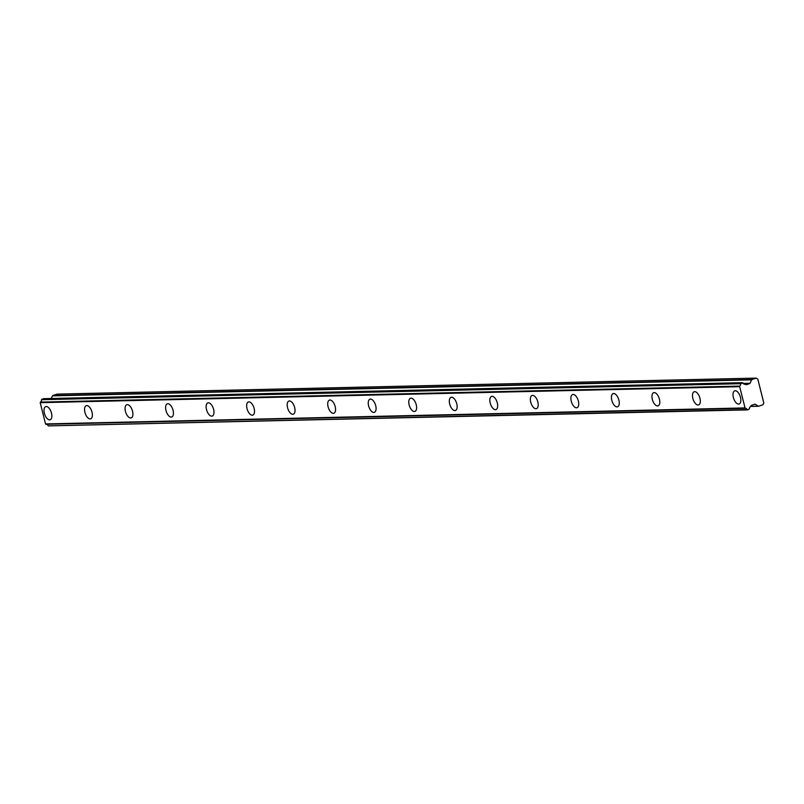 <?xml version="1.0" encoding="UTF-8"?>
<svg xmlns="http://www.w3.org/2000/svg" width="804" height="804" viewBox="0 0 804 804"><rect width="100%" height="100%" fill="white"/><g stroke="black" fill="none" stroke-linecap="round" stroke-linejoin="round"><path stroke-width="1.21" d="M738.605 404.09A6.934 3.427 -108.4 0 0 739.117 404A6.934 3.427 -108.4 0 0 740.343 396.834A6.934 3.427 -108.4 0 0 735.258 390.744A6.934 3.427 -108.4 0 0 734.745 390.834A6.934 3.427 -108.4 0 0 733.519 398A6.934 3.427 -108.4 0 0 738.605 404.09M49.607 419.859A6.934 3.427 -108.4 0 0 50.129 419.768A6.934 3.427 -108.4 0 0 51.345 412.603A6.934 3.427 -108.4 0 0 46.26 406.512A6.934 3.427 -108.4 0 0 45.748 406.603A6.934 3.427 -108.4 0 0 44.521 413.769A6.934 3.427 -108.4 0 0 49.607 419.859M90.138 418.934A6.934 3.427 -108.4 0 0 90.651 418.844A6.934 3.427 -108.4 0 0 91.877 411.678A6.934 3.427 -108.4 0 0 86.792 405.588A6.934 3.427 -108.4 0 0 86.279 405.668A6.934 3.427 -108.4 0 0 85.053 412.844A6.934 3.427 -108.4 0 0 90.138 418.934M130.67 418A6.934 3.427 -108.4 0 0 131.183 417.919A6.934 3.427 -108.4 0 0 132.399 410.743A6.934 3.427 -108.4 0 0 127.313 404.653A6.934 3.427 -108.4 0 0 126.801 404.744A6.934 3.427 -108.4 0 0 125.585 411.909A6.934 3.427 -108.4 0 0 130.67 418M171.202 417.075A6.934 3.427 -108.4 0 0 171.714 416.985A6.934 3.427 -108.4 0 0 172.93 409.819A6.934 3.427 -108.4 0 0 167.845 403.729A6.934 3.427 -108.4 0 0 167.332 403.819A6.934 3.427 -108.4 0 0 166.116 410.985A6.934 3.427 -108.4 0 0 171.202 417.075M211.723 416.15A6.934 3.427 -108.4 0 0 212.246 416.06A6.934 3.427 -108.4 0 0 213.462 408.894A6.934 3.427 -108.4 0 0 208.377 402.804A6.934 3.427 -108.4 0 0 207.864 402.894A6.934 3.427 -108.4 0 0 206.638 410.06A6.934 3.427 -108.4 0 0 211.723 416.15M252.255 415.216A6.934 3.427 -108.4 0 0 252.768 415.135A6.934 3.427 -108.4 0 0 253.994 407.96A6.934 3.427 -108.4 0 0 248.908 401.869A6.934 3.427 -108.4 0 0 248.396 401.96A6.934 3.427 -108.4 0 0 247.17 409.125A6.934 3.427 -108.4 0 0 252.255 415.216M292.787 414.291A6.934 3.427 -108.4 0 0 293.299 414.201A6.934 3.427 -108.4 0 0 294.525 407.035A6.934 3.427 -108.4 0 0 289.43 400.945A6.934 3.427 -108.4 0 0 288.917 401.035A6.934 3.427 -108.4 0 0 287.701 408.201A6.934 3.427 -108.4 0 0 292.787 414.291M333.318 413.367A6.934 3.427 -108.4 0 0 333.831 413.276A6.934 3.427 -108.4 0 0 335.047 406.11A6.934 3.427 -108.4 0 0 329.962 400.02A6.934 3.427 -108.4 0 0 329.449 400.111A6.934 3.427 -108.4 0 0 328.233 407.276A6.934 3.427 -108.4 0 0 333.318 413.367M373.84 412.442A6.934 3.427 -108.4 0 0 374.362 412.351A6.934 3.427 -108.4 0 0 375.579 405.186A6.934 3.427 -108.4 0 0 370.493 399.096A6.934 3.427 -108.4 0 0 369.981 399.176A6.934 3.427 -108.4 0 0 368.755 406.352A6.934 3.427 -108.4 0 0 373.84 412.442M414.372 411.507A6.934 3.427 -108.4 0 0 414.884 411.427A6.934 3.427 -108.4 0 0 416.11 404.251A6.934 3.427 -108.4 0 0 411.025 398.161A6.934 3.427 -108.4 0 0 410.512 398.251A6.934 3.427 -108.4 0 0 409.286 405.417A6.934 3.427 -108.4 0 0 414.372 411.507M454.903 410.583A6.934 3.427 -108.4 0 0 455.416 410.492A6.934 3.427 -108.4 0 0 456.642 403.327A6.934 3.427 -108.4 0 0 451.546 397.236A6.934 3.427 -108.4 0 0 451.034 397.327A6.934 3.427 -108.4 0 0 449.818 404.492A6.934 3.427 -108.4 0 0 454.903 410.583M495.435 409.658A6.934 3.427 -108.4 0 0 495.947 409.568A6.934 3.427 -108.4 0 0 497.163 402.402A6.934 3.427 -108.4 0 0 492.078 396.312A6.934 3.427 -108.4 0 0 491.566 396.392A6.934 3.427 -108.4 0 0 490.35 403.568A6.934 3.427 -108.4 0 0 495.435 409.658M535.966 408.723A6.934 3.427 -108.4 0 0 536.479 408.643A6.934 3.427 -108.4 0 0 537.695 401.467A6.934 3.427 -108.4 0 0 532.61 395.377A6.934 3.427 -108.4 0 0 532.097 395.467A6.934 3.427 -108.4 0 0 530.871 402.633A6.934 3.427 -108.4 0 0 535.966 408.723M576.488 407.799A6.934 3.427 -108.4 0 0 577.001 407.708A6.934 3.427 -108.4 0 0 578.227 400.543A6.934 3.427 -108.4 0 0 573.141 394.452A6.934 3.427 -108.4 0 0 572.629 394.543A6.934 3.427 -108.4 0 0 571.403 401.709A6.934 3.427 -108.4 0 0 576.488 407.799M617.02 406.874A6.934 3.427 -108.4 0 0 617.532 406.784A6.934 3.427 -108.4 0 0 618.758 399.618A6.934 3.427 -108.4 0 0 613.663 393.528A6.934 3.427 -108.4 0 0 613.15 393.618A6.934 3.427 -108.4 0 0 611.934 400.784A6.934 3.427 -108.4 0 0 617.02 406.874M657.551 405.94A6.934 3.427 -108.4 0 0 658.064 405.859A6.934 3.427 -108.4 0 0 659.28 398.683A6.934 3.427 -108.4 0 0 654.195 392.603A6.934 3.427 -108.4 0 0 653.682 392.684A6.934 3.427 -108.4 0 0 652.466 399.859A6.934 3.427 -108.4 0 0 657.551 405.94M698.083 405.015A6.934 3.427 -108.4 0 0 698.596 404.925A6.934 3.427 -108.4 0 0 699.812 397.759A6.934 3.427 -108.4 0 0 694.726 391.669A6.934 3.427 -108.4 0 0 694.214 391.759A6.934 3.427 -108.4 0 0 692.988 398.925A6.934 3.427 -108.4 0 0 698.083 405.015M747.68 409.869L747.187 409.618A2.432 2.09 88.7 0 0 745.117 408.281L739.539 386.101A2.432 2.09 88.7 0 0 740.675 383.699L742.946 382.945A2.432 2.09 88.7 0 0 745.218 384.252L745.981 384.613A0.683 0.583 -91.3 0 0 746.434 384.674L749.64 383.608A0.693 0.603 -91.3 0 0 750.001 383.277L751.609 379.85A0.693 0.593 -91.3 0 1 751.971 379.528L756.232 378.111L757.81 379.126L763.8 402.965L762.936 404.804L758.674 406.221A0.693 0.593 -91.3 0 1 758.222 406.161L755.268 404.251A0.693 0.603 -91.3 0 0 754.815 404.191L751.609 405.256A0.683 0.583 -91.3 0 0 751.248 405.588L750.775 406.372A2.432 2.09 88.7 0 0 749.459 408.864L747.68 409.869M744.665 407.929L45.537 423.929L40.2 402.673L739.328 386.674M739.539 386.101L40.411 402.1L40.2 402.673M40.411 402.1A2.432 2.09 88.7 0 0 41.547 399.699L740.675 383.699M740.976 383.176L41.848 399.176L41.547 399.699M41.848 399.176L742.444 382.694M51.235 398.493L52.481 395.859L751.609 379.85M751.971 379.528L52.843 395.528A0.693 0.593 88.7 0 0 52.481 395.859M52.843 395.528L57.104 394.111L756.232 378.111M747.187 409.618L48.552 425.869M48.049 425.617A2.432 2.09 88.7 0 0 46.31 424.281M45.537 423.929L745.037 408.281L45.949 424.281M744.514 384.262L745.218 384.252M754.584 404.271L755.268 404.251M758.222 406.161L750.846 406.321M750.705 406.402L758.363 406.221M750.001 383.277L743.218 383.428M743.499 383.749L749.64 383.608M747.569 409.889L48.441 425.889M758.524 406.241L750.655 406.422M745.288 384.242L744.474 384.252M742.554 382.674L43.426 398.673"/></g></svg>
